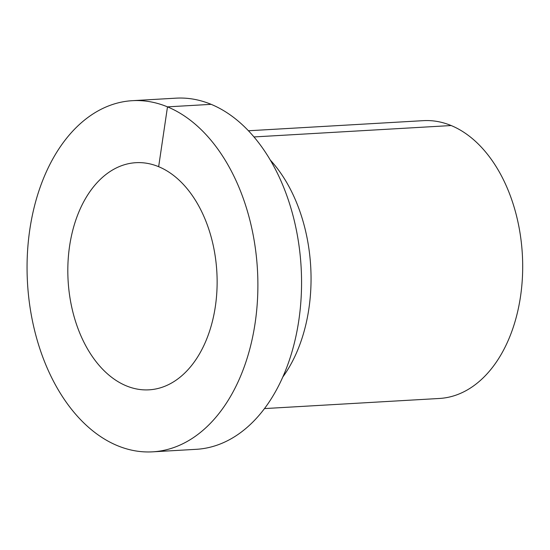 <?xml version="1.0" encoding="UTF-8"?>
<svg xmlns="http://www.w3.org/2000/svg" width="550" height="550" viewBox="0 0 550 550"><rect width="100%" height="100%" fill="white"/><g stroke="black" fill="none" stroke-linecap="round" stroke-linejoin="round"><path stroke-width="0.82" d="M132.323 100.684L175.993 98.161A175.869 115.163 86.7 0 1 211.159 104.342A175.869 115.163 86.7 0 1 301.317 293.975A175.869 115.163 86.7 0 1 196.295 449.316L152.625 451.839A175.869 115.163 86.7 0 1 27.5 282.906A175.869 115.163 86.7 0 1 132.323 100.684A175.869 115.163 86.7 0 1 167.489 106.865A175.869 115.163 86.7 0 1 257.647 296.498A175.869 115.163 86.7 0 1 152.625 451.839M270.27 160.022A139.136 91.114 86.7 0 1 282.817 376.998M248.435 130.769L423.349 120.656A139.136 91.114 86.7 0 1 451.172 125.544A139.136 91.114 86.7 0 1 522.5 275.571A139.136 91.114 86.7 0 1 439.409 398.468L264.495 408.581M158.654 166.691A113.761 74.491 86.7 0 1 216.975 289.348A113.761 74.491 86.7 0 1 149.036 389.833A113.761 74.491 86.7 0 1 68.104 280.562A113.761 74.491 86.7 0 1 135.912 162.69A113.761 74.491 86.7 0 1 158.654 166.691L167.489 106.865L211.159 104.342M253.976 136.943L451.172 125.544"/></g></svg>
